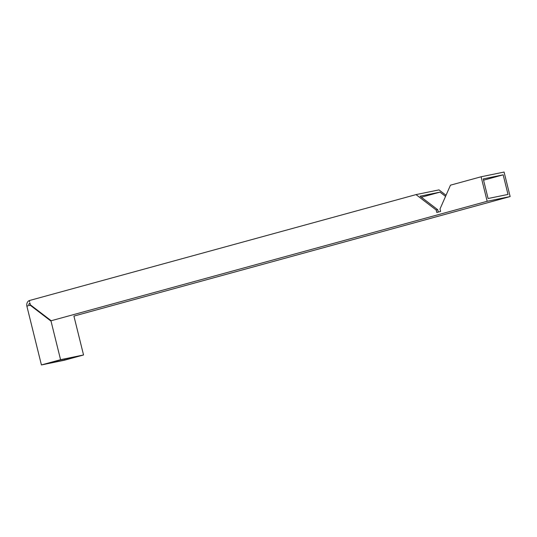 <?xml version="1.0" encoding="UTF-8"?>
<svg xmlns="http://www.w3.org/2000/svg" width="537" height="537" viewBox="0 0 537 537"><rect width="100%" height="100%" fill="white"/><g stroke="black" fill="none" stroke-linecap="round" stroke-linejoin="round"><path stroke-width="0.81" d="M481.105 176.774L487.166 201.281L510.15 196.562L504.082 172.055L481.105 176.774L450.476 185.171L440.011 208.974L440.615 211.424L436.789 212.471L436.185 210.021L416.014 194.609L29.307 300.566L29.649 301.948L29.313 300.592M487.166 201.281L50.686 320.878L30.522 305.466L29.924 303.036A2.524 1.98 -101.6 0 0 28.797 305.6L30.696 305.076L50.861 320.488L60.567 359.696L41.423 364.945L26.863 306.13L27.944 305.835L26.85 305.996A5.055 3.967 78.4 0 1 29.22 300.613M64.782 360.012L44.866 364.106L60.184 359.911L80.1 355.816L64.782 360.012L64.534 359.011M41.423 364.945L64.4 360.226L83.544 354.977L60.567 359.696M510.15 196.562L73.918 316.092L83.544 354.977M416.014 194.609L438.998 189.89L446.032 195.267M445.549 196.381L439.984 192.132L420.068 196.22L437.715 209.705L438.299 212.055M488.093 198.515L483.246 178.915L503.162 174.82L508.009 194.428L488.093 198.515M421.384 197.227L439.984 192.132M483.562 180.19L503.162 174.82M437.715 209.705L436.185 210.021"/></g></svg>
